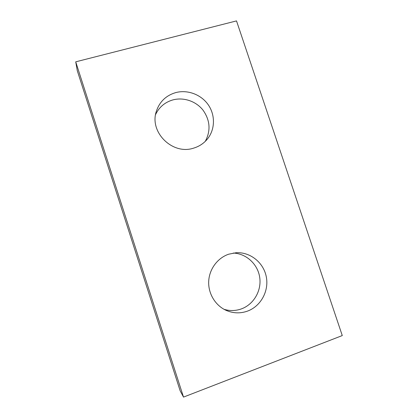 <?xml version="1.0" encoding="UTF-8"?>
<svg xmlns="http://www.w3.org/2000/svg" width="418" height="418" viewBox="0 0 418 418"><rect width="100%" height="100%" fill="white"/><g stroke="black" fill="none" stroke-linecap="round" stroke-linejoin="round"><path stroke-width="0.63" d="M228.683 254.201C217.491 257.995 209.199 269.208 208.692 281.523C208.169 293.838 215.568 305.84 226.572 310.553C233.469 313.395 240.418 313.594 247.419 311.144C260.879 306.284 269.166 290.907 266.271 276.69C263.502 262.447 250.121 251.798 236.013 252.744L228.683 254.201M224.017 309.299C229.853 311.065 235.637 310.935 241.364 308.912C253.794 304.435 261.725 290.604 259.709 277.374C257.775 264.129 246.27 253.517 233.239 253.057M175.534 92.655C165.993 95.56 159.613 101.72 156.405 111.131C148.939 132.13 172.655 155.428 193.769 148.082C199.376 146.363 203.979 143.269 207.589 138.797C215.16 129.287 215.385 115.054 208.242 104.787C201.126 94.499 187.452 89.368 175.534 92.655M205.295 141.336C210.912 130.677 210.144 120.274 203.002 110.127C195.969 101.172 183.554 96.955 172.712 99.959C164.838 102.305 159.133 107.154 155.595 114.516M236.51 20.9L342.274 335.57L183.512 397.1L75.726 61.833L236.51 20.9M75.726 61.833L77.278 70.694L180.179 390.861L183.512 397.1"/></g></svg>
